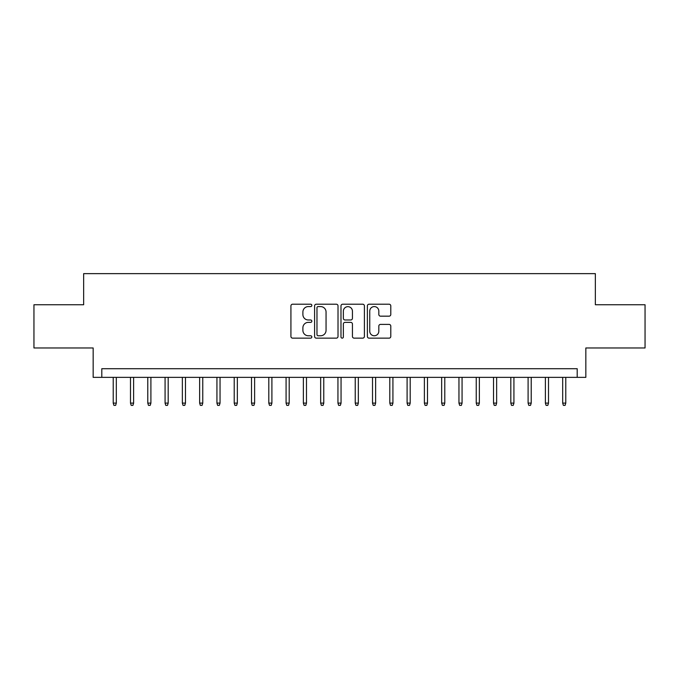 <?xml version="1.0" encoding="UTF-8"?>
<svg xmlns="http://www.w3.org/2000/svg" width="679" height="679" viewBox="0 0 679 679"><rect width="100%" height="100%" fill="white"/><g stroke="black" fill="none" stroke-linecap="round" stroke-linejoin="round"><path stroke-width="1.02" d="M311.839 305.397A1.188 1.188 0 0 0 310.651 304.209L292.624 304.209A1.698 1.698 0 0 0 290.926 305.906L290.926 336.445A1.698 1.698 0 0 0 292.624 338.142L310.651 338.142A1.188 1.188 0 0 0 311.839 336.954A1.188 1.188 0 0 0 310.651 335.766L308.317 335.766A5.432 5.432 0 0 1 302.893 330.342L302.893 327.796A5.432 5.432 0 0 1 308.317 322.364L310.651 322.364A1.188 1.188 0 0 0 311.839 321.175A1.188 1.188 0 0 0 310.651 319.987L308.317 319.987A5.432 5.432 0 0 1 302.893 314.555L302.893 312.009A5.432 5.432 0 0 1 308.317 306.585L310.651 306.585A1.188 1.188 0 0 0 311.839 305.397M389.092 316.168A1.698 1.698 0 0 0 390.79 314.47L390.79 305.906A1.698 1.698 0 0 0 389.092 304.209L369.07 304.209A1.698 1.698 0 0 0 367.373 305.906L367.373 336.445A1.698 1.698 0 0 0 369.07 338.142L389.092 338.142A1.698 1.698 0 0 0 390.79 336.445L390.79 326.098A1.698 1.698 0 0 0 389.092 324.401L380.52 324.401A1.698 1.698 0 0 0 378.823 326.098L378.823 331.233A4.541 4.541 0 0 1 374.282 335.766A4.541 4.541 0 0 1 369.749 331.233L369.749 311.118A4.541 4.541 0 0 1 374.282 306.585A4.541 4.541 0 0 1 378.823 311.118L378.823 314.47A1.698 1.698 0 0 0 380.52 316.168L389.092 316.168M577.201 377.363L585.841 377.363L585.841 347.971L645.05 347.971L645.05 304.752L595.347 304.752L595.347 273.637L83.653 273.637L83.653 304.752L33.95 304.752L33.95 347.971L93.159 347.971L93.159 377.363L577.201 377.363L577.201 368.714L101.799 368.714L101.799 377.363M338.015 305.906A1.698 1.698 0 0 0 336.317 304.209L316.295 304.209A1.698 1.698 0 0 0 314.598 305.906L314.598 336.445A1.698 1.698 0 0 0 316.295 338.142L336.317 338.142A1.698 1.698 0 0 0 338.015 336.445L338.015 305.906M342.683 304.209L362.705 304.209A1.698 1.698 0 0 1 364.402 305.906L364.402 336.445A1.698 1.698 0 0 1 362.705 338.142L354.132 338.142A1.698 1.698 0 0 1 352.435 336.445L352.435 324.061A1.698 1.698 0 0 0 350.737 322.364L345.059 322.364A1.698 1.698 0 0 0 343.362 324.061L343.362 336.954A1.188 1.188 0 0 1 342.174 338.142A1.188 1.188 0 0 1 340.985 336.954L340.985 305.906A1.698 1.698 0 0 1 342.683 304.209M318.162 306.585A1.188 1.188 0 0 0 316.974 307.774L316.974 334.577A1.188 1.188 0 0 0 318.162 335.766L320.624 335.766A5.432 5.432 0 0 0 326.056 330.342L326.056 312.009A5.432 5.432 0 0 0 320.624 306.585L318.162 306.585M352.435 311.203A4.541 4.541 0 0 0 347.903 306.67A4.541 4.541 0 0 0 343.362 311.203L343.362 318.29A1.698 1.698 0 0 0 345.059 319.987L350.737 319.987A1.698 1.698 0 0 0 352.435 318.29L352.435 311.203M116.321 403.114L115.634 405.363L113.902 405.363L113.215 403.114L116.321 403.114L116.321 377.363M113.215 403.114L113.215 377.363M133.61 403.114L132.923 405.363L131.191 405.363L130.495 403.114L133.61 403.114L133.61 377.363M130.495 403.114L130.495 377.363M150.899 403.114L150.203 405.363L148.48 405.363L147.784 403.114L150.899 403.114L150.899 377.363M147.784 403.114L147.784 377.363M168.188 403.114L167.492 405.363L165.761 405.363L165.073 403.114L168.188 403.114L168.188 377.363M165.073 403.114L165.073 377.363M185.469 403.114L184.781 405.363L183.05 405.363L182.362 403.114L185.469 403.114L185.469 377.363M182.362 403.114L182.362 377.363M202.758 403.114L202.07 405.363L200.339 405.363L199.643 403.114L202.758 403.114L202.758 377.363M199.643 403.114L199.643 377.363M220.047 403.114L219.351 405.363L217.628 405.363L216.932 403.114L220.047 403.114L220.047 377.363M216.932 403.114L216.932 377.363M237.336 403.114L236.64 405.363L234.917 405.363L234.221 403.114L237.336 403.114L237.336 377.363M234.221 403.114L234.221 377.363M254.617 403.114L253.929 405.363L252.198 405.363L251.51 403.114L254.617 403.114L254.617 377.363M251.51 403.114L251.51 377.363M271.906 403.114L271.218 405.363L269.487 405.363L268.799 403.114L271.906 403.114L271.906 377.363M268.799 403.114L268.799 377.363M289.195 403.114L288.507 405.363L286.776 405.363L286.08 403.114L289.195 403.114L289.195 377.363M286.08 403.114L286.08 377.363M306.484 403.114L305.788 405.363L304.065 405.363L303.369 403.114L306.484 403.114L306.484 377.363M303.369 403.114L303.369 377.363M323.773 403.114L323.077 405.363L321.345 405.363L320.658 403.114L323.773 403.114L323.773 377.363M320.658 403.114L320.658 377.363M341.053 403.114L340.366 405.363L338.634 405.363L337.947 403.114L341.053 403.114L341.053 377.363M337.947 403.114L337.947 377.363M358.342 403.114L357.655 405.363L355.923 405.363L355.227 403.114L358.342 403.114L358.342 377.363M355.227 403.114L355.227 377.363M375.631 403.114L374.935 405.363L373.212 405.363L372.516 403.114L375.631 403.114L375.631 377.363M372.516 403.114L372.516 377.363M392.92 403.114L392.224 405.363L390.493 405.363L389.805 403.114L392.92 403.114L392.92 377.363M389.805 403.114L389.805 377.363M410.201 403.114L409.513 405.363L407.782 405.363L407.094 403.114L410.201 403.114L410.201 377.363M407.094 403.114L407.094 377.363M427.49 403.114L426.802 405.363L425.071 405.363L424.383 403.114L427.49 403.114L427.49 377.363M424.383 403.114L424.383 377.363M444.779 403.114L444.083 405.363L442.36 405.363L441.664 403.114L444.779 403.114L444.779 377.363M441.664 403.114L441.664 377.363M462.068 403.114L461.372 405.363L459.649 405.363L458.953 403.114L462.068 403.114L462.068 377.363M458.953 403.114L458.953 377.363M479.357 403.114L478.661 405.363L476.93 405.363L476.242 403.114L479.357 403.114L479.357 377.363M476.242 403.114L476.242 377.363M496.638 403.114L495.95 405.363L494.219 405.363L493.531 403.114L496.638 403.114L496.638 377.363M493.531 403.114L493.531 377.363M513.927 403.114L513.239 405.363L511.508 405.363L510.812 403.114L513.927 403.114L513.927 377.363M510.812 403.114L510.812 377.363M531.216 403.114L530.52 405.363L528.797 405.363L528.101 403.114L531.216 403.114L531.216 377.363M528.101 403.114L528.101 377.363M548.505 403.114L547.809 405.363L546.077 405.363L545.39 403.114L548.505 403.114L548.505 377.363M545.39 403.114L545.39 377.363M565.785 403.114L565.098 405.363L563.366 405.363L562.679 403.114L565.785 403.114L565.785 377.363M562.679 403.114L562.679 377.363"/></g></svg>
